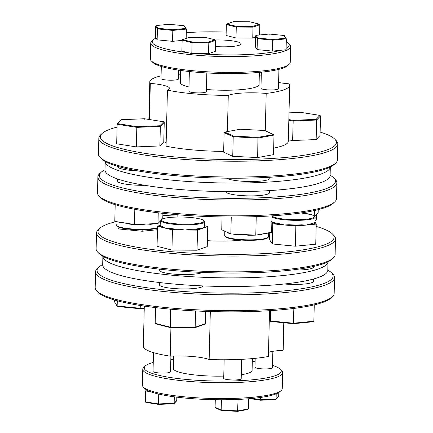 <?xml version="1.0" encoding="UTF-8"?>
<svg xmlns="http://www.w3.org/2000/svg" width="433" height="433" viewBox="0 0 433 433"><rect width="100%" height="100%" fill="white"/><g stroke="black" fill="none" stroke-linecap="round" stroke-linejoin="round"><path stroke-width="0.65" d="M102.675 264.585A118.074 19.707 1.4 0 0 98.843 267.091A118.074 19.707 1.4 0 0 167.349 290.159A118.074 19.707 1.4 0 0 287.485 290.559A118.074 19.707 1.4 0 0 331.51 272.774A118.074 19.707 1.4 0 0 327.803 270.089M331.51 272.774L332.912 274.203A119.53 19.95 -178.6 0 1 334.552 277.623A119.53 19.95 -178.6 0 1 166.727 291.804A119.53 19.95 -178.6 0 1 103.606 279.253A119.53 19.95 -178.6 0 1 95.569 271.783A119.53 19.95 -178.6 0 1 97.376 268.449L98.843 267.091M332.36 296.762L330.888 298.12A118.074 19.707 -178.6 0 1 166.894 308.837A118.074 19.707 -178.6 0 1 98.226 292.437L96.824 291.008A119.53 19.95 1.4 0 0 103.222 295.057A119.53 19.95 1.4 0 0 166.342 307.609A119.53 19.95 1.4 0 0 332.36 296.762A119.53 19.95 1.4 0 0 334.168 293.428L334.552 277.623M95.569 271.783L95.179 287.588A119.53 19.95 1.4 0 0 96.824 291.008M177.151 214.936A118.074 19.707 1.4 0 0 162.846 215.612M116.152 221.599A118.074 19.707 1.4 0 0 99.79 228.294A118.074 19.707 1.4 0 0 168.302 251.367A118.074 19.707 1.4 0 0 288.432 251.762A118.074 19.707 1.4 0 0 332.457 233.982A118.074 19.707 1.4 0 0 316.177 226.416M332.457 233.982L333.859 235.411A119.53 19.95 -178.6 0 1 335.499 238.832A119.53 19.95 -178.6 0 1 167.674 253.013A119.53 19.95 -178.6 0 1 96.516 232.992A119.53 19.95 -178.6 0 1 98.323 229.658L99.79 228.294M333.307 257.971L331.84 259.329A118.074 19.707 -178.6 0 1 167.842 270.046A118.074 19.707 -178.6 0 1 99.173 253.646L97.771 252.212A119.53 19.95 1.4 0 0 167.29 268.817A119.53 19.95 1.4 0 0 333.307 257.971A119.53 19.95 1.4 0 0 335.115 254.636L335.499 238.832M96.516 232.992L96.126 248.796A119.53 19.95 1.4 0 0 97.771 252.212M104.997 169.758A118.074 19.707 1.4 0 0 101.16 172.258A118.074 19.707 1.4 0 0 169.671 195.332A118.074 19.707 1.4 0 0 289.801 195.727A118.074 19.707 1.4 0 0 333.827 177.947A118.074 19.707 1.4 0 0 330.119 175.262M333.827 177.947L335.229 179.376A119.53 19.95 -178.6 0 1 336.874 182.796A119.53 19.95 -178.6 0 1 169.043 196.977A119.53 19.95 -178.6 0 1 97.885 176.956A119.53 19.95 -178.6 0 1 99.693 173.622L101.16 172.258M334.677 201.935L333.21 203.294A118.074 19.707 -178.6 0 1 169.211 214.01A118.074 19.707 -178.6 0 1 100.543 197.61L99.141 196.176A119.53 19.95 1.4 0 0 168.659 212.782A119.53 19.95 1.4 0 0 334.677 201.935A119.53 19.95 1.4 0 0 336.484 198.601L336.874 182.796M97.885 176.956L97.501 192.761A119.53 19.95 1.4 0 0 99.141 196.176M335.624 163.138L334.157 164.502A118.074 19.707 -178.6 0 1 325.854 168.859A118.074 19.707 -178.6 0 1 203.164 177.53A118.074 19.707 -178.6 0 1 101.49 158.814L100.088 157.385A119.53 19.95 1.4 0 0 203.017 176.334A119.53 19.95 1.4 0 0 327.224 167.555A119.53 19.95 1.4 0 0 335.624 163.138A119.53 19.95 1.4 0 0 337.431 159.804L337.821 144A119.53 19.95 -178.6 0 1 327.608 151.75A119.53 19.95 -178.6 0 1 193.389 160.004A119.53 19.95 -178.6 0 1 98.832 138.159A119.53 19.95 -178.6 0 1 100.64 134.825L102.112 133.467A118.074 19.707 1.4 0 0 184.009 157.688A118.074 19.707 1.4 0 0 326.309 150.181A118.074 19.707 1.4 0 0 334.774 139.15A118.074 19.707 1.4 0 0 320.122 132.076M117.089 127.113A118.074 19.707 1.4 0 0 110.41 129.104A118.074 19.707 1.4 0 0 102.112 133.467M334.774 139.15L336.176 140.584A119.53 19.95 -178.6 0 1 337.821 144M102.675 264.769A112.596 18.792 1.4 0 0 191.743 285.347A112.596 18.792 1.4 0 0 318.179 277.569A112.596 18.792 1.4 0 0 327.797 270.268L328.003 261.83A112.596 18.792 1.4 0 1 318.39 268.947A112.596 18.792 1.4 0 1 192.496 276.757A112.596 18.792 1.4 0 1 102.886 256.331L102.675 264.769M203.05 285.921A21.866 3.648 -178.6 0 1 184.799 288.941A21.866 3.648 -178.6 0 1 160.822 286.089A21.866 3.648 -178.6 0 1 159.349 284.725L159.404 282.516M313.627 278.987L313.568 281.282A21.866 3.648 -178.6 0 1 299.593 284.34A21.866 3.648 -178.6 0 1 284.302 284.005M210.319 311.543L209.15 359.542A28.795 4.806 1.4 0 0 172.274 356.067A28.795 4.806 1.4 0 0 170.223 356.164A69.967 11.68 -178.6 0 1 148.032 350.643A69.967 11.68 -178.6 0 1 143.323 346.27L144.303 306.104M224.159 359.78L223.709 378.296A8.747 1.461 1.4 0 0 235.606 379.947A8.747 1.461 1.4 0 0 241.197 378.723L241.668 359.33M255.189 358.329L254.967 367.238A8.747 1.461 1.4 0 0 255.557 367.785A8.747 1.461 1.4 0 0 265.299 368.927A8.747 1.461 1.4 0 0 272.454 367.666L272.855 351.315M153.488 352.624L153.033 371.4A8.747 1.461 1.4 0 0 164.93 373.051A8.747 1.461 1.4 0 0 170.515 371.828L170.9 356.126M272.509 365.365A68.511 11.437 -178.6 0 1 276.622 366.924A68.511 11.437 -178.6 0 1 280.292 369.246A68.511 11.437 -178.6 0 1 230.849 380.991A68.511 11.437 -178.6 0 1 148.86 372.142A68.511 11.437 -178.6 0 1 145.288 365.945A68.511 11.437 -178.6 0 1 153.25 362.453M145.288 365.945L143.816 367.308A69.967 11.68 1.4 0 0 142.76 369.257A69.967 11.68 1.4 0 0 147.469 373.63A69.967 11.68 1.4 0 0 225.398 382.756A69.967 11.68 1.4 0 0 282.657 372.678A69.967 11.68 1.4 0 0 281.694 370.675L280.292 369.246M282.657 372.678L282.267 388.482A69.967 11.68 -178.6 0 1 281.212 390.436A69.967 11.68 -178.6 0 1 219.125 398.56A69.967 11.68 -178.6 0 1 147.079 389.435A69.967 11.68 -178.6 0 1 143.334 387.064A69.967 11.68 -178.6 0 1 142.376 385.061L142.76 369.257M143.334 387.064L144.736 388.498A68.511 11.437 1.4 0 0 146.614 389.895A68.511 11.437 1.4 0 0 148.405 390.82A68.511 11.437 1.4 0 0 150.619 391.724A68.511 11.437 1.4 0 0 231.725 399.643A68.511 11.437 1.4 0 0 242.09 399.215A68.511 11.437 1.4 0 0 279.74 391.795L281.212 390.436M252.379 358.594L252.087 370.491A39.36 6.571 -178.6 0 1 241.295 374.729M223.764 376.104A39.36 6.571 -178.6 0 1 176.047 371.032A39.36 6.571 -178.6 0 1 173.395 368.57L173.703 356.013M291.755 270.019A21.866 3.648 1.4 0 0 299.945 269.97A21.866 3.648 1.4 0 0 313.92 266.912L313.936 266.387M159.728 269.191L159.701 270.354A21.866 3.648 1.4 0 0 161.173 271.724A21.866 3.648 1.4 0 0 182.417 274.554A21.866 3.648 1.4 0 0 202.503 272.433M314.883 221.961L314.861 222.221A21.866 3.648 -178.6 0 1 309.719 224.04L306.044 225.09L301.725 224.824A21.866 3.648 -178.6 0 1 301.049 224.857A21.866 3.648 -178.6 0 1 289.082 224.754L284.308 224.965L280.027 223.866A21.866 3.648 -178.6 0 1 272.525 221.972L271.415 221.712M320.707 174.12A112.596 18.792 1.4 0 0 330.319 167.008L330.119 175.441A112.596 18.792 1.4 0 1 320.496 182.742A112.596 18.792 1.4 0 1 194.06 190.52A112.596 18.792 1.4 0 1 104.992 169.942L105.197 161.504A112.596 18.792 1.4 0 0 194.818 181.93A112.596 18.792 1.4 0 0 320.707 174.12M137.483 170.84A21.866 3.648 -178.6 0 1 117.771 166.727L117.776 166.386M269.867 177.259L269.84 178.369A21.866 3.648 -178.6 0 1 239.135 180.967A21.866 3.648 -178.6 0 1 226.735 178.19M149.423 119.519L150.305 83.385A69.967 11.68 -178.6 0 1 149.786 81.902A69.967 11.68 -178.6 0 1 155.761 77.366A69.967 11.68 -178.6 0 1 161.076 75.851M227.39 131.589L228.278 95.406A69.967 11.68 -178.6 0 1 167.441 90.129A28.795 4.806 1.4 0 0 169.53 88.397A28.795 4.806 1.4 0 0 152.384 83.574A28.795 4.806 1.4 0 0 150.305 83.385M189.362 71.532L188.885 91.217A8.747 1.461 1.4 0 0 194.092 92.684A8.747 1.461 1.4 0 0 206.368 91.644L206.828 72.955M261.359 72.187L260.964 88.272A8.747 1.461 1.4 0 0 267.881 89.875A8.747 1.461 1.4 0 0 277.705 89.268A8.747 1.461 1.4 0 0 278.451 88.7L278.922 69.356M161.303 66.482L161.011 78.519A8.747 1.461 1.4 0 0 166.218 79.981A8.747 1.461 1.4 0 0 178.499 78.947L178.71 70.162M289.184 64.284L287.712 65.643A68.511 11.437 -178.6 0 1 282.895 68.17A68.511 11.437 -178.6 0 1 211.705 73.204A68.511 11.437 -178.6 0 1 152.708 62.341L151.306 60.912A69.967 11.68 1.4 0 0 211.558 72.002A69.967 11.68 1.4 0 0 284.265 66.866A69.967 11.68 1.4 0 0 289.184 64.284A69.967 11.68 1.4 0 0 290.24 62.33L290.624 46.526A69.967 11.68 -178.6 0 1 284.649 51.062A69.967 11.68 -178.6 0 1 206.081 55.895A69.967 11.68 -178.6 0 1 150.733 43.105A69.967 11.68 -178.6 0 1 151.788 41.157L153.26 39.793A68.511 11.437 1.4 0 0 188.019 52.653L191.803 53.611L208.533 53.708L215.342 51.3L215.607 40.377L208.803 42.786L208.419 42.109L215.136 39.82L205.496 37.39M286.116 48.328A68.511 11.437 1.4 0 0 288.264 43.094L289.666 44.523A69.967 11.68 -178.6 0 1 290.624 46.526M226.167 32.107A68.511 11.437 1.4 0 0 186.304 32.67M288.264 43.094A68.511 11.437 1.4 0 0 286.278 41.628M259.968 34.938A68.511 11.437 1.4 0 0 259.567 34.884M215.412 39.966A20.405 3.404 -178.6 0 1 241.116 43.879A20.405 3.404 -178.6 0 1 239.373 45.2A20.405 3.404 -178.6 0 1 215.455 46.547M259.372 72.376L259.075 84.57A39.36 6.571 -178.6 0 1 255.714 87.125A39.36 6.571 -178.6 0 1 206.422 89.479M269.537 190.601L269.488 192.739A21.866 3.648 -178.6 0 1 238.789 195.332A21.866 3.648 -178.6 0 1 225.772 191.673L225.772 191.635M144.714 185.292A21.866 3.648 -178.6 0 1 117.419 181.091L117.473 178.916M155.674 223.628A21.866 3.648 -178.6 0 1 150.608 224.305L146.213 224.013L141.374 224.684L141.445 224.207M141.374 224.684A21.866 3.648 -178.6 0 1 128.812 224.056L124.612 222.935L121.105 222.838A0.585 0.449 103.3 0 0 120.839 222.34M150.608 224.305A0.585 0.325 84.9 0 1 150.841 223.823M267.946 232.916A21.866 3.648 -178.6 0 1 266.349 233.631L263.702 233.696L260.141 234.767A0.585 0.357 83.9 0 1 260.336 234.313M255.4 235.13A21.866 3.648 -178.6 0 1 248.277 235.254L243.314 234.524L238.496 234.767L238.361 234.28M318.228 209.648L318.141 213.079L314.861 216.462M204.538 225.685L207.743 226.491L207.255 246.61L197.042 250.22L171.95 250.074L157.06 246.317L157.552 226.205L160.811 225.052M314.861 222.221A0.585 0.568 -143.4 0 0 315.43 222.822L316.236 224.088L315.744 244.207L295.36 246.209L272.276 243.952L269.575 239.698L269.748 232.586M207.396 240.678A39.36 6.571 1.4 0 0 241.506 240.088M157.466 229.744L142.127 231.249L119.043 228.997L117.554 226.648M116.353 224.749L116.342 225.057A21.866 3.648 1.4 0 0 132.882 229.008A21.866 3.648 1.4 0 0 157.515 227.763M316.198 215.12L314.915 216.462M314.288 215.84L314.418 210.552M230.08 233.555A21.866 3.648 -178.6 0 1 228.592 233.198L226.291 231.834L225.025 231.568A0.585 0.568 140.3 0 0 224.895 231.2A0.585 0.568 140.3 0 0 224.895 231.195L221.739 229.755L222.053 216.933M266.349 233.631A0.585 0.52 72.1 0 1 266.631 233.154M248.277 235.254L248.32 234.773L230.843 233.907L224.884 231.19M228.592 233.198A0.585 0.476 105.1 0 0 228.483 232.83M272.021 215.861L271.621 232.24L255.784 235.146L248.336 234.778M230.843 233.907L231.254 217.025M255.784 235.146L256.233 216.641M128.812 224.056L128.671 223.58M160.941 220.435L158.592 222.843M159.929 221.496L157.985 223.531L134.441 224.494L114.788 221.382L115.194 204.69M134.441 224.494L134.815 209.323M157.985 223.531L158.245 212.825M161.872 219.298L162.023 213.258M278.603 82.487A28.795 4.806 1.4 0 0 289.152 83.834A69.967 11.68 -178.6 0 1 289.677 85.317L288.308 141.353A69.967 11.68 -178.6 0 1 273.678 148.108M223.655 151.42A69.967 11.68 -178.6 0 1 166.072 146.159L167.441 90.129M166.158 142.603A28.795 4.806 1.4 0 0 163.771 141.759M159.88 145.948L163.766 141.872L164.242 122.333L160.356 126.404L159.88 145.948L136.335 146.906L116.683 143.794L117.159 124.255L117.803 123.654L136.931 126.685L159.847 125.749L160.356 126.404L136.817 127.367L136.931 126.685M257.678 157.558L273.515 154.651L273.992 135.112L273.342 134.506L264.552 130.463L240.163 129.251L224.619 132.097L224.115 132.628L223.639 152.172L232.738 156.318L257.678 157.558L257.927 137.331L273.618 134.571L264.655 130.49M316.15 139.567L320.041 135.497L320.517 115.952L319.9 115.405L300.773 112.374L289.006 112.856L300.789 112.364L320.036 115.411L316.117 119.367L316.631 120.028L316.15 139.567L292.611 140.53L288.346 139.854M289.677 85.317A69.967 11.68 -178.6 0 1 266.192 93.447A28.795 4.806 1.4 0 0 228.278 95.406M265.277 130.771L266.192 93.447M98.832 138.159L98.448 153.964A119.53 19.95 1.4 0 0 100.088 157.385M259.313 74.92A69.967 11.68 -178.6 0 1 261.283 75.201M178.613 74.162A28.795 4.806 1.4 0 0 180.588 74.259M188.988 86.979A39.36 6.571 -178.6 0 1 180.388 82.649L180.685 70.455M150.733 43.105L150.343 58.91A69.967 11.68 1.4 0 0 151.306 60.912M198.184 53.643A68.511 11.437 1.4 0 0 280.898 50.271L286.078 49.763L286.348 38.84L284.465 35.695M284.546 36.004L284.016 35.484L269.245 34.039L256.201 35.322L255.567 35.836L255.302 46.753L257.105 49.595L272.492 51.094L280.898 50.271M233.16 22.132L233.571 21.661L227.038 23.972L226.356 24.54L226.086 35.463L236.012 37.969L252.742 38.061L255.54 37.076M157.147 39.836L157.417 28.914L155.615 26.077L155.35 37L157.147 39.836L172.534 41.335L182.141 40.393M156.037 38.082A68.511 11.437 1.4 0 0 153.26 39.793M191.803 53.611L192.068 42.688L182.147 40.182L181.882 51.105L188.019 52.653M172.534 41.335L172.805 30.418L157.417 28.914L157.975 28.286L172.745 29.731L172.805 30.418L186.39 29.081L186.163 38.385M172.745 29.731L185.789 28.448L186.39 29.081L184.512 25.942M155.615 26.077L156.243 25.563L157.975 28.286M185.789 28.448L184.16 25.726L169.276 24.27L156.118 25.563L169.292 24.28L169.206 24.746M169.292 24.28L184.063 25.726L184.593 26.245M236.012 37.969L236.277 27.046L226.356 24.54M252.742 38.061L253.007 27.144L236.277 27.046L236.564 26.375L252.623 26.467L253.007 27.144L259.816 24.735L259.161 24.156L249.63 21.753L233.506 21.65L249.679 21.742M259.562 34.981L259.816 24.735M257.105 49.595L257.37 38.672L255.567 35.836M272.492 51.094L272.698 39.49L285.748 38.207L284.113 35.484L269.229 34.028L256.071 35.322L257.927 38.044L257.37 38.672L272.758 40.177L286.348 38.84L285.748 38.207M208.533 53.708L208.803 42.786L192.068 42.688L192.355 42.017L208.419 42.109M236.564 26.375L226.778 24.015L233.414 21.666M249.89 22.229L249.63 21.753M249.706 21.747L259.345 24.178L252.623 26.467M269.245 34.039L269.158 34.499M205.68 37.871L205.426 37.395L205.68 37.871L205.426 37.395L214.952 39.798L215.607 40.377M205.426 37.395L189.297 37.292L205.469 37.384M182.147 40.182L182.829 39.614L189.362 37.303L188.95 37.774M189.21 37.308L182.569 39.657L192.355 42.017M159.847 125.749L163.761 121.792L144.519 118.745L121.494 119.687L117.159 124.255L136.817 127.367L136.335 146.906M144.59 119.221L144.498 118.756L144.59 119.221L144.498 118.756L163.631 121.781L164.242 122.333M121.045 120.185L121.586 119.692L144.498 118.756M239.952 129.721L240.207 129.261L239.952 129.721L240.207 129.261L264.482 130.468L264.888 130.966M273.992 135.112L258.155 138.019L233.219 136.779L233.652 136.124L257.927 137.331M224.115 132.628L233.219 136.779L232.738 156.318M300.865 112.84L300.773 112.374M288.838 119.611L293.206 120.304L292.611 140.53M272.525 221.972A0.585 0.541 -63.3 0 1 271.962 222.567L271.859 222.405M280.027 223.866A0.585 0.341 -81.5 0 1 279.664 224.511L272.768 223.839L271.962 222.567A22.446 3.745 1.4 0 0 279.664 224.511L288.957 225.42A22.446 3.745 1.4 0 0 301.942 225.496L295.853 226.091L288.957 225.42L289.082 224.754M301.725 224.824L301.942 225.496L310.147 224.689A22.446 3.745 1.4 0 0 315.43 222.822L315.018 221.999L315.137 217.198A21.866 3.648 1.4 0 1 301.162 220.256A21.866 3.648 1.4 0 1 271.994 216.987M309.719 224.04A0.585 0.438 -99.6 0 0 310.147 224.689L316.236 224.088M295.853 226.091L295.36 246.209M272.768 223.839L272.276 243.952M204.636 221.712L202.861 219.834C199.001 218.286 192.414 217.355 183.099 217.047C175.37 216.879 169.276 217.279 164.821 218.243C160.313 219.601 161.444 219.715 160.919 220.641A21.866 3.648 1.4 0 0 162.386 222.01A21.866 3.648 1.4 0 0 186.742 224.862A21.866 3.648 1.4 0 0 204.636 221.712L204.522 226.307A21.866 3.648 -178.6 0 1 204.138 226.968A0.585 0.563 -130.5 0 0 204.695 227.574L202.639 228.299L200.133 228.38A0.585 0.46 -101.2 0 0 200.587 229.025L197.535 230.107L184.988 230.031L180.02 229.333L179.933 230.004L172.442 229.961L164.995 228.083L162.548 226.724A0.585 0.53 -67.4 0 1 162.002 227.325L157.552 226.205M200.133 228.38A21.866 3.648 -178.6 0 1 189.865 229.393L190.038 230.064A22.446 3.745 1.4 0 0 200.587 229.025L202.639 228.299L204.138 226.968M160.811 225.095A0.585 0.563 49.5 0 1 160.605 225.122A22.446 3.745 1.4 0 0 162.002 227.325L164.995 228.083L168.388 228.196A0.585 0.373 -80.5 0 1 167.993 228.841A22.446 3.745 1.4 0 0 179.933 230.004L184.988 230.031L189.865 229.393M207.743 226.491L204.695 227.574A22.446 3.745 1.4 0 0 204.528 226.037M172.442 229.961L171.95 250.074M197.535 230.107L197.042 250.22M119.086 227.32L119.043 228.997M142.165 229.761L142.127 231.249M162.9 213.355L162.765 218.86M283.772 322.753L283.095 350.329A28.795 4.806 1.4 0 0 268.503 352.294M283.875 322.764L283.214 349.691A69.967 11.68 -178.6 0 1 283.095 350.329M269.521 310.699L268.4 356.478A69.967 11.68 -178.6 0 1 209.15 359.542M170.921 327.581L170.223 356.164M170.819 359.493A68.511 11.437 -178.6 0 1 173.628 359.211M252.315 361.138A68.511 11.437 -178.6 0 1 255.107 361.55M146.614 389.895L145.623 390.934L150.619 391.724M158.7 394.062L158.548 404.39L173.709 403.783L158.532 404.4L145.84 402.392L158.505 404.384M145.623 390.934L145.358 401.851L145.97 402.398M174.31 396.828L174.153 403.285L158.462 403.924L158.548 404.39L158.462 403.924L145.358 401.851M176.826 397.153L176.745 400.568L174.153 403.285M176.101 401.169L176.745 400.568M278.776 392.536L278.684 396.406L278.04 397.007M260.455 397.489L260.395 399.762L252.152 398.457M276.222 393.83L276.092 399.123L275.55 399.616L276.092 399.123L260.395 399.762L260.487 400.233L260.395 399.762L260.487 400.233L275.648 399.621L260.466 400.238L250.29 398.631M231.725 399.643L238.063 399.957L242.09 399.215M248.602 398.771L248.353 408.936L247.849 409.466L237.603 411.35M238.063 399.957L237.538 411.339L237.798 410.874L237.538 411.339L221.582 410.544L221.171 410.046L221.507 410.549L237.582 411.35M215.288 399.708L215.104 407.28L215.753 407.891M221.425 399.762L221.171 410.046L215.104 407.28M144.259 307.868L140.243 308.264L140.162 308.724L140.243 308.264L117.164 306.007L117.689 306.532L140.162 308.724L140.314 305.492M117.289 300.778L117.164 306.007L117.592 306.532L140.173 308.734L144.249 308.323L140.173 308.734M117.164 306.007L114.464 301.752L117.246 306.315M114.464 301.752L114.507 300.004M204.69 324.193L205.372 323.619L195.164 327.234L170.066 327.088L155.182 323.332L155.653 323.884L170.25 327.57M195.164 327.234L194.753 327.705L195.164 327.234L195.559 310.943M170.277 327.575L194.818 327.716L170.326 327.565L170.505 309.178M155.182 323.332L155.566 307.609M205.372 323.619L205.67 311.387M313.86 321.216L293.477 323.218L293.39 323.684L270.923 321.486L270.392 320.967L270.825 321.486L293.406 323.695L313.357 321.735L313.86 321.216L314.261 304.886M270.647 310.629L270.392 320.967L293.477 323.218L293.39 323.684L293.839 308.442M162.548 226.724A21.866 3.648 -178.6 0 1 162.278 226.605A21.866 3.648 -178.6 0 1 160.805 225.241L160.919 220.641M162.949 221.409A21.282 3.551 -178.6 0 1 175.116 217.106A21.282 3.551 -178.6 0 1 202.633 219.791A21.282 3.551 -178.6 0 1 190.466 224.099A21.282 3.551 -178.6 0 1 162.949 221.409M300.973 212.96A21.282 3.551 -178.6 0 1 314.569 216.597A21.282 3.551 -178.6 0 1 300.967 219.585A21.282 3.551 -178.6 0 1 272.076 215.856M121.105 222.838A21.866 3.648 -178.6 0 1 118.106 221.907M157.509 228.115A21.282 3.551 -178.6 0 1 134.533 229.582A21.282 3.551 -178.6 0 1 116.991 225.972M268.411 236.705C267.87 237.652 269.034 237.728 264.514 239.103C257.538 240.467 248.661 240.699 237.89 239.795C233.279 239.373 229.604 238.67 226.865 237.679L224.695 235.639A21.866 3.648 1.4 0 0 237.712 239.297A21.866 3.648 1.4 0 0 268.411 236.705L268.509 232.813M260.141 234.767A21.866 3.648 -178.6 0 1 256.082 235.092M238.496 234.767A21.866 3.648 -178.6 0 1 237.825 234.702A21.866 3.648 -178.6 0 1 232.25 233.977M267.718 237.587A21.282 3.551 -178.6 0 1 237.934 239.79M315.045 220.938A21.866 3.648 1.4 0 0 316.334 219.748L316.593 214.703M225.025 231.568A21.866 3.648 -178.6 0 1 224.814 231.157M257.927 38.044L272.698 39.49M240.207 129.261L224.792 132.087L233.652 136.124M293.206 120.304L316.117 119.367M320.517 115.952L316.631 120.028L293.087 120.986L288.822 120.314M180.02 229.333A21.866 3.648 -178.6 0 1 168.388 228.196M278.684 396.406L276.092 399.123M250.344 398.625L260.444 400.222M248.353 408.936L237.798 410.874L221.171 410.046M293.422 323.678L313.232 321.735M270.392 320.967L269.31 319.262M149.786 81.902L148.865 119.432M157.856 228.045L152.313 229.176L138.149 229.728C130.539 229.512 124.552 228.824 120.19 227.666C115.611 226.037 116.856 226.026 116.342 225.057M316.334 219.748L316.036 220.527L315.035 221.279M177.102 217.036L177.157 214.73M224.695 235.639L224.803 231.152M160.08 225.312L160.318 221.084M117.327 123.865L121.191 119.822M301.011 212.955L311.284 214.595L314.363 215.894L315.137 217.198M174.012 403.643L176.577 400.958M275.951 399.486L278.516 396.796M215.477 407.821L221.404 410.522M204.95 324.149L194.904 327.7M270.473 321.275L269.31 319.435"/></g></svg>
